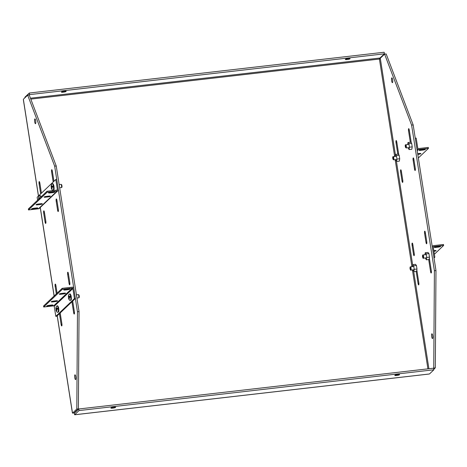 <?xml version="1.0" encoding="UTF-8"?>
<svg xmlns="http://www.w3.org/2000/svg" width="467" height="467" viewBox="0 0 467 467"><rect width="100%" height="100%" fill="white"/><g stroke="black" fill="none" stroke-linecap="round" stroke-linejoin="round"><path stroke-width="0.7" d="M53.244 185.831L51.627 186.473L53.244 185.831A3.17 0.741 83.4 0 1 53.401 186.835L52.071 187.197C52.082 189.211 51.819 189.462 51.277 187.956L51.3 188.055M51.971 187.296A3.17 0.741 83.4 0 1 51.942 187.069L51.119 186.952L52.485 186.549L51.942 187.069M52.269 183.852A3.176 0.741 83.4 0 1 52.392 183.788L51.627 184.15L51.09 187.004L51.294 185.154L51.913 186.199M51.808 187.652L51.277 187.956M51.568 187.676L51.948 188.54L52.071 187.197M51.627 186.473L51.242 185.609L51.411 186.677M70.511 296.072L68.888 296.714L70.511 296.072A3.17 0.741 83.4 0 1 70.669 297.076L69.332 297.444C69.344 299.452 69.081 299.709 68.538 298.197L68.567 298.302M69.233 297.537A3.17 0.741 83.4 0 1 69.204 297.316L68.386 297.193L69.752 296.796L69.204 297.316M69.536 294.093A3.176 0.741 83.4 0 1 69.659 294.029L68.894 294.391L68.357 297.245L68.556 295.395L69.18 296.44M69.075 297.893L68.538 298.197M68.83 297.923L69.209 298.787L69.332 297.444M68.888 296.714L68.719 295.652L68.672 296.919M56.781 190.139L57.371 189.579L55.795 179.526L37.144 197.249L37.605 200.191M57.371 189.579A0.496 0.479 -133.5 0 1 56.968 190.122L46.998 191.266L47.144 192.217L57.114 191.073L38.463 208.796L28.493 209.94L47.144 192.217M46.998 191.266L28.341 208.988L28.493 209.94M55.795 179.526L56.74 179.416L58.317 189.474A1.477 1.413 -133.5 0 1 57.908 190.705L39.257 208.428A1.477 1.413 -133.5 0 1 38.463 208.796M57.908 190.705A1.477 1.413 -133.5 0 1 57.114 191.073M47.815 196.946A2.142 0.362 171.1 0 0 50.383 196.187A2.142 0.362 171.1 0 0 48.708 196.093L46.636 196.333A2.142 0.362 171.1 0 0 44.073 197.092A2.142 0.362 171.1 0 0 45.743 197.185L47.815 196.946L47.704 196.21M39.771 204.587A2.142 0.362 171.1 0 0 42.339 203.834A2.142 0.362 171.1 0 0 40.664 203.74L38.592 203.98A2.142 0.362 171.1 0 0 36.029 204.733A2.142 0.362 171.1 0 0 37.699 204.826L39.771 204.587L39.66 203.857M35.305 208.837A2.142 0.362 171.1 0 0 37.868 208.078A2.142 0.362 171.1 0 0 36.198 207.984L34.126 208.224A2.142 0.362 171.1 0 0 31.558 208.977A2.142 0.362 171.1 0 0 33.233 209.07L35.305 208.837L35.188 208.101M52.286 192.702A2.142 0.362 171.1 0 0 54.849 191.943A2.142 0.362 171.1 0 0 53.18 191.849L51.107 192.089A2.142 0.362 171.1 0 0 48.539 192.848A2.142 0.362 171.1 0 0 50.214 192.935L52.286 192.702L52.17 191.966M74.446 298.611L72.87 288.559L54.219 306.282L55.795 316.334L74.446 298.611L75.391 298.501L73.815 288.448A1.477 1.413 46.5 0 0 72.163 287.176L62.193 288.326L43.542 306.048L43.688 307L53.664 305.856L72.315 288.127A0.496 0.479 -133.5 0 1 72.87 288.559M54.219 306.282A0.496 0.479 46.5 0 0 53.664 305.856M72.315 288.127L62.344 289.277L62.193 288.326M75.391 298.501L56.735 316.229L55.795 316.334M62.344 289.277L43.688 307M52.899 301.886A2.142 0.362 -8.9 0 1 51.23 301.793A2.142 0.362 -8.9 0 1 53.793 301.034L55.865 300.795A2.142 0.362 -8.9 0 1 57.54 300.888A2.142 0.362 -8.9 0 1 54.972 301.647L52.899 301.886L52.789 301.192M60.944 294.239A2.142 0.362 -8.9 0 1 59.268 294.146A2.142 0.362 -8.9 0 1 61.837 293.393L63.909 293.153A2.142 0.362 -8.9 0 1 65.578 293.247A2.142 0.362 -8.9 0 1 63.016 294.006L60.944 294.239L60.833 293.55M65.409 289.995A2.142 0.362 -8.9 0 1 63.74 289.902A2.142 0.362 -8.9 0 1 66.302 289.149L68.375 288.91A2.142 0.362 -8.9 0 1 70.05 289.003A2.142 0.362 -8.9 0 1 67.481 289.756L65.409 289.995L65.304 289.301M48.434 306.13A2.142 0.362 -8.9 0 1 46.758 306.037A2.142 0.362 -8.9 0 1 49.327 305.278L51.399 305.044A2.142 0.362 -8.9 0 1 53.069 305.138A2.142 0.362 -8.9 0 1 50.506 305.891L48.434 306.13L48.323 305.436M426.727 257.434L426.173 253.908L425.244 252.752L428.011 252.437L428.939 253.587L429.494 257.113L429.115 259.5L426.348 259.821L426.727 257.434L429.494 257.113M425.244 252.752L424.929 254.743M425.314 257.982L426.348 259.821M426.173 253.908L428.939 253.587M409.46 147.187L408.911 143.661L407.977 142.511L410.75 142.19L411.678 143.346L412.227 146.871L411.853 149.259L409.086 149.574L409.46 147.187L412.227 146.871M408.911 143.661L411.678 143.346M407.977 142.511L407.668 144.501M408.047 147.741L409.086 149.574M76.349 294.117L76.862 297.648M59.081 183.87L59.595 187.401M417.218 150.73L418.479 149.533A1.477 1.413 46.5 0 1 416.827 148.255L415.256 138.203L416.196 138.098L417.772 148.15A0.496 0.479 -133.5 0 0 418.333 148.576L428.303 147.432L428.449 148.383L418.35 157.98M418.479 149.533L428.449 148.383M417.79 154.414L418.35 154.349A2.142 0.362 171.1 0 0 420.913 153.596A2.142 0.362 171.1 0 0 419.243 153.503L417.679 153.678M421.637 149.493A2.142 0.362 171.1 0 0 419.074 150.251A2.142 0.362 171.1 0 0 420.744 150.345L422.816 150.105A2.142 0.362 171.1 0 0 425.384 149.347A2.142 0.362 171.1 0 0 423.709 149.253L421.637 149.493M76.81 409.034L78.386 408.853L74.072 412.951L72.502 413.132L76.81 409.034L77.469 311.775L54.662 166.147L27.664 95.169L23.35 99.267L23.438 99.821A2.452 0.414 171.1 0 0 23.385 99.926L38.434 196.029M74.416 413.523A2.452 0.572 83.4 0 1 74.271 412.793A2.452 0.414 -8.9 0 1 74.235 412.793M72.443 412.77A2.452 0.414 -8.9 0 1 72.362 412.688A2.452 0.414 -8.9 0 1 72.414 412.577L57.248 315.739M428.729 374.049A2.452 0.572 -96.6 0 0 428.834 374.073A2.452 0.572 -96.6 0 0 428.928 374.026L429.477 373.962L433.878 369.776L79.016 410.575L74.609 414.76L75.158 414.696A2.452 0.572 83.4 0 1 75.064 414.743A2.452 0.572 83.4 0 1 74.959 414.719M72.502 413.132L72.414 412.577M56.332 293.895L55.135 286.277A1.827 0.426 83.4 0 1 55.31 284.099A1.827 0.426 83.4 0 1 55.9 285.553L57.091 293.171M60.19 312.948L61.883 323.771A1.827 0.426 83.4 0 1 61.714 325.948A1.827 0.426 83.4 0 1 61.124 324.495L59.426 313.672M72.7 301.057L74.393 311.88A1.827 0.426 83.4 0 1 74.224 314.058A1.827 0.426 83.4 0 1 73.634 312.604L71.941 301.781M67.651 274.386A1.827 0.426 83.4 0 1 67.82 272.208A1.827 0.426 83.4 0 1 68.41 273.662L69.816 282.64A1.827 0.426 83.4 0 1 69.641 284.817A1.827 0.426 83.4 0 1 69.052 283.364L67.651 274.386L68.509 274.287M45.071 221.983L43.664 213.01A1.827 0.426 83.4 0 1 43.834 210.833A1.827 0.426 83.4 0 1 44.423 212.287L45.83 221.259A1.827 0.426 83.4 0 1 45.661 223.436A1.827 0.426 83.4 0 1 45.071 221.983L45.9 221.889M40.67 193.898L39.082 183.764A1.827 0.426 83.4 0 1 39.257 181.587A1.827 0.426 83.4 0 1 39.847 183.041L41.435 193.175M53.185 182.013L51.598 171.879A1.827 0.426 83.4 0 1 51.767 169.702A1.827 0.426 83.4 0 1 52.357 171.155L53.944 181.289M57.581 210.092L56.174 201.119A1.827 0.426 83.4 0 1 56.349 198.942A1.827 0.426 83.4 0 1 56.939 200.396L58.34 209.368A1.827 0.426 83.4 0 1 58.171 211.545A1.827 0.426 83.4 0 1 57.581 210.092L58.416 209.998M74.767 377.686A2.411 0.56 83.4 0 1 74.994 374.814A2.411 0.56 83.4 0 1 75.829 377.143A2.411 0.56 83.4 0 1 75.543 379.607A2.411 0.56 83.4 0 1 74.767 377.686M34.692 121.776A2.411 0.56 83.4 0 1 34.92 118.904A2.411 0.56 83.4 0 1 35.755 121.233A2.411 0.56 83.4 0 1 35.469 123.697A2.411 0.56 83.4 0 1 34.692 121.776M74.574 412.472L74.271 412.793M24.967 97.731L24.885 97.224L29.293 93.038L384.154 52.24L384.405 53.828L379.998 58.013L379.449 58.077L379.408 59.04L30.81 99.115M435.98 270.562L434.403 270.743L411.602 125.109L384.598 54.137L386.174 53.956L413.178 124.928L435.98 270.562L435.326 367.815L433.796 369.269M384.598 54.137L380.284 58.235L380.372 58.789L379.408 59.04L394.656 156.445M74.697 412.851L74.615 412.466L75.169 412.402M113.767 407.183A2.411 0.403 -8.9 0 1 115.647 407.288A2.411 0.403 -8.9 0 1 113.329 408.065A2.411 0.403 -8.9 0 1 110.877 408.035A2.411 0.403 -8.9 0 1 113.767 407.183M397.674 374.546A2.411 0.403 -8.9 0 1 399.554 374.651A2.411 0.403 -8.9 0 1 397.236 375.427A2.411 0.403 -8.9 0 1 394.79 375.398A2.411 0.403 -8.9 0 1 397.674 374.546M54.662 166.147L56.238 165.966L29.24 94.988L27.664 95.169M56.238 165.966L79.046 311.594L77.469 311.775M79.046 311.594L78.386 408.853M384.405 53.828L29.538 94.626L29.293 93.038M29.141 94.999L29.538 94.626M64.288 91.234A2.411 0.403 -8.9 0 1 66.174 91.339A2.411 0.403 -8.9 0 1 63.851 92.116A2.411 0.403 -8.9 0 1 61.405 92.087A2.411 0.403 -8.9 0 1 64.288 91.234M348.201 58.597A2.411 0.403 -8.9 0 1 350.081 58.702A2.411 0.403 -8.9 0 1 347.757 59.478A2.411 0.403 -8.9 0 1 345.311 59.449A2.411 0.403 -8.9 0 1 348.201 58.597M413.972 159.988L413.114 160.088L414.515 169.06L415.35 168.966M413.114 160.088A1.827 0.426 83.4 0 1 413.283 157.91A1.827 0.426 83.4 0 1 413.873 159.364L415.28 168.336A1.827 0.426 83.4 0 1 415.105 170.513A1.827 0.426 83.4 0 1 414.515 169.06M396.88 142.633L396.022 142.733L397.808 154.128M396.022 142.733A1.827 0.426 83.4 0 1 396.191 140.555A1.827 0.426 83.4 0 1 396.781 142.009L398.777 154.752M425.443 233.255L424.585 233.354A1.827 0.426 83.4 0 1 424.76 231.177A1.827 0.426 83.4 0 1 425.349 232.63L426.75 241.608A1.827 0.426 83.4 0 1 426.581 243.786A1.827 0.426 83.4 0 1 425.992 242.326L426.826 242.233M424.585 233.354L425.992 242.326M416.179 271.438L418.058 283.457A1.827 0.426 83.4 0 0 418.648 284.917A1.827 0.426 83.4 0 0 418.817 282.739L416.827 269.996M411.602 125.109L413.178 124.928M433.534 368.2L435.326 367.815M433.75 367.996L434.403 270.743M412.933 245.146L412.075 245.245A1.827 0.426 83.4 0 1 412.244 243.068A1.827 0.426 83.4 0 1 412.834 244.521L414.241 253.493A1.827 0.426 83.4 0 1 414.071 255.671A1.827 0.426 83.4 0 1 413.482 254.217L414.311 254.124M412.075 245.245L413.482 254.217M428.688 259.553L430.568 271.572A1.827 0.426 83.4 0 0 431.158 273.026A1.827 0.426 83.4 0 0 431.333 270.848L429.336 258.105M401.462 171.879L400.598 171.973L402.005 180.951L402.84 180.852M400.598 171.973A1.827 0.426 83.4 0 1 400.774 169.795A1.827 0.426 83.4 0 1 401.363 171.249L402.77 180.227A1.827 0.426 83.4 0 1 402.595 182.404A1.827 0.426 83.4 0 1 402.005 180.951M409.39 130.742L408.532 130.842L410.318 142.242M408.532 130.842A1.827 0.426 83.4 0 1 408.707 128.664A1.827 0.426 83.4 0 1 409.296 130.118L411.293 142.861M431.701 336.654A2.411 0.56 83.4 0 1 431.928 333.782A2.411 0.56 83.4 0 1 432.763 336.112A2.411 0.56 83.4 0 1 432.483 338.575A2.411 0.56 83.4 0 1 431.701 336.654M391.626 80.744A2.411 0.56 83.4 0 1 391.854 77.872A2.411 0.56 83.4 0 1 392.689 80.201A2.411 0.56 83.4 0 1 392.408 82.665A2.411 0.56 83.4 0 1 391.626 80.744M74.609 414.76L74.364 413.172L78.765 408.987L433.633 368.189L433.878 369.776M79.016 410.575L78.765 408.987M434.847 257.183L433.901 257.288L432.325 247.236A1.477 1.413 -133.5 0 1 433.528 245.636L443.498 244.492L443.65 245.444L433.68 246.588A0.496 0.479 -133.5 0 0 433.271 247.131L434.847 257.183L434.012 257.977M434.386 254.246L443.65 245.444M433.82 250.627L434.438 250.557A2.142 0.362 -8.9 0 1 436.114 250.651A2.142 0.362 -8.9 0 1 433.936 251.357M438.91 246.313A2.142 0.362 -8.9 0 1 440.579 246.407A2.142 0.362 -8.9 0 1 438.017 247.16L435.944 247.399A2.142 0.362 -8.9 0 1 434.269 247.306A2.142 0.362 -8.9 0 1 436.838 246.553L438.91 246.313M414.211 269.319L413.663 265.793L412.729 264.643L415.502 264.322L416.43 265.478L416.984 269.004L416.605 271.391L413.838 271.706L414.211 269.319L416.984 269.004M412.729 264.643L412.419 266.634M412.799 269.873L413.838 271.706M413.663 265.793L416.43 265.478M396.95 159.078L396.395 155.552L395.467 154.396L398.234 154.081L399.168 155.231L399.717 158.757L399.343 161.144L396.571 161.465L396.95 159.078L399.717 158.757M396.395 155.552L399.168 155.231M395.467 154.396L395.152 156.392M395.537 159.626L396.571 161.465M57.996 307.963L56.379 308.605L57.996 307.963A3.17 0.741 83.4 0 1 58.153 308.967L56.822 309.329C56.834 311.343 56.571 311.594 56.028 310.088L56.052 310.187M56.723 309.428A3.17 0.741 83.4 0 1 56.694 309.201L55.871 309.084L57.237 308.681L56.694 309.201M57.027 305.984A3.176 0.741 83.4 0 1 57.143 305.92L56.379 306.282L55.842 309.136L56.046 307.286L56.665 308.331M56.56 309.784L56.028 310.088M56.32 309.808L56.7 310.672L56.822 309.329M56.379 308.605L55.993 307.741L56.163 308.81M39.584 198.306L40.08 197.833M39.432 198.96L38.609 198.837L39.374 198.51M39.759 195.737A3.176 0.741 83.4 0 1 39.882 195.679L39.117 196.035L38.58 198.895L38.784 197.039L39.403 198.084M39.111 198.358L38.948 197.296L38.895 198.563M59.659 187.787L61.481 187.582A1.629 0.379 -96.6 0 0 61.545 187.547A1.629 0.379 -96.6 0 0 61.656 185.778A1.629 0.379 -96.6 0 0 61.107 184.342A1.629 0.379 -96.6 0 0 61.043 184.372M53.635 189.491L53.985 186.421L53.034 184.261M61.889 187.08C62.064 186.018 61.942 185.241 61.527 184.745C61.352 185.802 61.475 186.584 61.889 187.08M52.479 183.8A3.176 0.741 83.4 0 1 52.561 183.77A3.176 0.741 83.4 0 1 53.658 186.847A3.176 0.741 83.4 0 1 53.285 190.075A3.176 0.741 83.4 0 1 53.197 190.063M52.392 183.788A3.176 0.741 83.4 0 1 53.489 186.858A3.176 0.741 83.4 0 1 53.121 190.098L53.285 190.075C53.448 189.479 54.598 191.172 53.845 185.592C53.261 183.957 52.835 183.35 52.561 183.77L52.392 183.788M76.921 298.034L78.742 297.823A1.629 0.379 -96.6 0 0 78.806 297.794A1.629 0.379 -96.6 0 0 78.917 296.02A1.629 0.379 -96.6 0 0 78.374 294.584A1.629 0.379 -96.6 0 0 78.31 294.619M70.896 299.738L71.247 296.668L70.295 294.502M79.156 297.327C79.332 296.265 79.209 295.483 78.789 294.986C78.614 296.049 78.736 296.831 79.156 297.327M69.741 294.041A3.176 0.741 83.4 0 1 69.822 294.012A3.176 0.741 83.4 0 1 70.92 297.088A3.176 0.741 83.4 0 1 70.546 300.322A3.176 0.741 83.4 0 1 70.464 300.31M69.659 294.029A3.176 0.741 83.4 0 1 70.756 297.1A3.176 0.741 83.4 0 1 70.383 300.339L70.546 300.322C70.715 299.721 71.86 301.419 71.107 295.839C70.523 294.198 70.097 293.591 69.822 294.012L69.659 294.029M45.743 197.185L45.638 196.49M37.699 204.826L37.594 204.132M33.233 209.07L33.122 208.381M50.214 192.935L50.103 192.246M54.855 300.911L54.972 301.647M62.899 293.27L63.016 294.006M67.371 289.026L67.481 289.756M50.389 305.161L50.506 305.891M418.35 154.349L418.234 153.62M422.816 150.105L422.699 149.37M420.744 150.345L420.633 149.65M422.962 254.994A1.629 0.379 83.4 0 1 423.026 254.964A1.629 0.379 83.4 0 1 423.569 256.401A1.629 0.379 83.4 0 1 423.458 258.169A1.629 0.379 83.4 0 1 423.394 258.204L426.663 257.825M422.979 257.802C422.559 257.305 422.437 256.523 422.612 255.461C423.032 255.957 423.155 256.739 422.979 257.802M405.695 144.752A1.629 0.379 83.4 0 1 405.759 144.717A1.629 0.379 83.4 0 1 406.308 146.153A1.629 0.379 83.4 0 1 406.197 147.928A1.629 0.379 83.4 0 1 406.132 147.957L409.396 147.584M405.35 145.219C405.765 145.716 405.887 146.498 405.712 147.554C405.298 147.058 405.175 146.282 405.35 145.219M54.154 295.967L40.238 207.109M38.492 195.971L23.438 99.821M428.928 374.026L75.158 414.696M55.999 286.178L55.135 286.277M61.124 324.495L61.953 324.396M73.634 312.604L74.469 312.511M69.052 283.364L69.887 283.265M44.523 212.911L43.664 213.01M39.946 183.665L39.082 183.764M52.456 171.78L51.598 171.879M57.032 201.02L56.174 201.119M30.46 98.198L379.449 58.077M380.372 58.789L395.409 154.787M396.425 161.278L412.67 265.034M413.686 271.52L428.91 368.732M427.918 368.848L412.425 269.914M411.923 266.692L395.164 159.673M418.058 283.457L418.893 283.364M430.568 271.572L431.403 271.473M433.68 246.588L433.271 246.973M437.9 246.43L438.017 247.16M435.944 247.399L435.834 246.71M410.446 266.885A1.629 0.379 83.4 0 1 410.511 266.855A1.629 0.379 83.4 0 1 411.059 268.286A1.629 0.379 83.4 0 1 410.948 270.06A1.629 0.379 83.4 0 1 410.884 270.089L414.153 269.716M410.464 269.692C410.049 269.19 409.927 268.414 410.102 267.352C410.522 267.848 410.639 268.63 410.464 269.692M393.185 156.643A1.629 0.379 83.4 0 1 393.249 156.608A1.629 0.379 83.4 0 1 393.792 158.044A1.629 0.379 83.4 0 1 393.681 159.813A1.629 0.379 83.4 0 1 393.623 159.848L396.886 159.475M392.835 157.105C393.255 157.601 393.377 158.383 393.202 159.445C392.782 158.949 392.659 158.167 392.835 157.105M58.387 311.623L58.737 308.553L57.785 306.393M57.231 305.932A3.176 0.741 83.4 0 1 57.313 305.903A3.176 0.741 83.4 0 1 58.41 308.979A3.176 0.741 83.4 0 1 58.036 312.207A3.176 0.741 83.4 0 1 57.949 312.195M57.143 305.92A3.176 0.741 83.4 0 1 58.241 308.991A3.176 0.741 83.4 0 1 57.873 312.23L58.036 312.207C58.206 311.612 59.35 313.304 58.597 307.724C58.013 306.089 57.587 305.482 57.313 305.903L57.143 305.92M41.131 196.84L40.518 196.146M39.969 195.685A3.176 0.741 83.4 0 1 40.045 195.655A3.176 0.741 83.4 0 1 40.851 197.103M41.149 196.817L40.606 195.848L39.882 195.679A3.176 0.741 83.4 0 1 40.711 197.237M59.192 184.558L61.107 184.342L61.726 184.774C62.082 186.234 62.099 187.127 61.772 187.442L61.481 187.582M53.121 190.098C52.456 190.454 51.837 189.76 51.247 188.008M76.454 294.805L78.374 294.584L78.987 295.016C79.343 296.481 79.361 297.368 79.034 297.683L78.742 297.823M70.383 300.339C69.723 300.695 69.098 300.001 68.515 298.255M426.278 254.591L423.026 254.964C422.746 254.713 422.565 255.175 422.477 256.348C422.839 258.053 423.149 258.671 423.394 258.204M409.016 144.344L405.467 144.858C405.175 144.723 405.152 145.511 405.403 147.228L406.132 147.957M40.226 207.506L54.09 296.025M57.19 315.797L72.362 412.688M428.834 374.073L75.064 414.743M432.214 246.5L432.74 246.004M413.768 266.476L410.511 266.855C410.23 266.604 410.049 267.066 409.968 268.233C410.33 269.944 410.633 270.562 410.884 270.089M396.506 156.235L392.957 156.749C392.665 156.614 392.642 157.402 392.893 159.119L393.623 159.848M57.873 312.23C57.207 312.586 56.589 311.892 55.999 310.141"/></g></svg>
